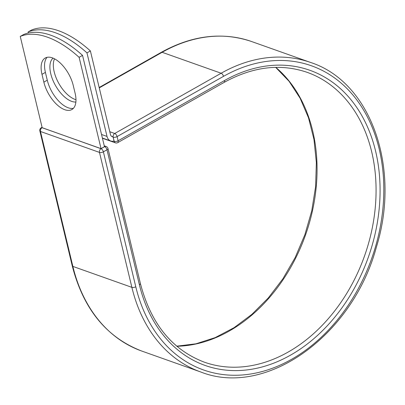 <?xml version="1.0" encoding="UTF-8"?>
<svg xmlns="http://www.w3.org/2000/svg" width="405" height="405" viewBox="0 0 405 405"><rect width="100%" height="100%" fill="white"/><g stroke="black" fill="none" stroke-linecap="round" stroke-linejoin="round"><path stroke-width="0.61" d="M52.316 57.849A25.12 12.54 -119.5 0 0 45.228 58.016A25.12 12.54 -119.5 0 0 41.978 74.333L43.851 82.134A25.12 12.54 -119.5 0 0 71.857 109.542A25.12 12.54 -119.5 0 0 75.107 93.226L73.234 85.425A25.12 12.54 -119.5 0 0 52.316 57.849M47.096 57.318A25.12 12.54 -119.5 0 0 45.406 72.394L47.274 80.195A25.12 12.54 -119.5 0 0 73.416 108.297M75.978 99.701A25.12 12.54 60.5 0 1 75.107 99.427A25.12 12.54 60.5 0 1 57.819 81.542A25.12 12.54 60.5 0 1 54.523 58.821M75.877 102.035A25.12 12.54 60.5 0 1 71.68 101.366A25.12 12.54 60.5 0 1 53.095 80.706A25.12 12.54 60.5 0 1 53.06 58.133M28.35 33.023L28.097 31.985A106.449 53.126 -119.5 0 1 86.964 52.873L107.026 136.424A8.854 6.652 109.5 0 0 110.742 140.991A8.854 6.652 109.5 0 0 114.053 141.051L113.116 137.153A2.84 2.131 -70.5 0 1 113.061 136.849L111.547 136.313M28.097 31.985L31.524 30.046A106.449 53.126 60.5 0 1 90.391 50.934L110.449 134.485A4.313 3.24 109.5 0 0 112.261 136.708A4.313 3.24 109.5 0 0 113.061 136.849M86.964 52.873L90.391 50.934M113.77 141.127L114.053 141.051M82.539 55.379L104.465 146.696L101.037 148.635L42.176 127.747L20.25 36.43L23.677 34.491A106.449 53.126 60.5 0 1 82.539 55.379L79.117 57.318A106.449 53.126 60.5 0 0 20.25 36.43M101.037 148.635L79.117 57.318M45.406 72.394L41.978 74.333M101.528 134.475L107.026 136.424M113.602 141.163L114.195 141.37L113.116 137.153M224.507 80.539A156.598 117.632 109.5 0 1 375.567 151.004A156.598 117.632 109.5 0 1 290.446 355.19A156.598 117.632 109.5 0 1 139.386 284.725A2.84 1.225 166.5 0 0 140.383 283.439L107.983 148.498A2.84 1.225 166.5 0 1 106.991 149.789L103.386 151.829A2.84 1.225 166.5 0 1 99.483 152.412L131.878 287.353L72.865 266.409A164.217 123.353 109.5 0 0 141.78 351.059L200.794 372.003A164.217 123.353 109.5 0 1 131.878 287.353A2.84 1.225 166.5 0 0 135.781 286.765A161.377 121.222 109.5 0 0 291.453 359.382A161.377 121.222 109.5 0 0 379.171 148.964A161.377 121.222 109.5 0 0 223.504 76.353A2.84 1.417 -119.5 0 0 221.14 73.234L114.731 133.478A2.84 1.417 60.5 0 1 117.096 136.596L118.103 140.788A2.84 1.417 60.5 0 1 117.733 142.631L224.142 82.387A2.84 1.417 -119.5 0 0 224.507 80.539L118.103 140.788A2.84 1.225 -13.5 0 1 114.195 141.37A2.84 2.131 -70.5 0 0 115.39 142.833A2.84 2.84 0 0 0 117.733 142.631M223.504 76.353L117.096 136.596A2.84 1.225 -13.5 0 1 113.187 137.179A2.84 2.131 -70.5 0 1 114.731 133.478L109.785 131.726M200.794 372.003C266.105 397.847 352.583 335.669 376.422 246.989C401.061 167.771 370.904 81.942 310.63 62.476A164.217 123.353 109.5 0 0 221.14 73.234L162.127 52.296L99.26 87.885M161.327 52.311C192.208 35.255 222.304 31.661 251.616 41.538A164.217 123.353 109.5 0 0 162.127 52.296A2.84 1.417 -119.5 0 0 161.327 52.311L99.169 87.505M42.16 127.686L101.022 148.711A2.84 2.131 -70.5 0 0 99.483 152.412L40.47 131.473L72.865 266.409A2.84 1.225 166.5 0 1 72.242 265.862C83.384 309.096 106.566 337.497 141.78 351.059M176.828 346.25A153.763 115.501 109.5 0 0 305.547 234.925A153.763 115.501 109.5 0 0 275.79 67.362M140.383 283.439C150.832 323.651 172.135 349.89 204.287 362.146A153.763 115.501 109.5 0 0 364.561 255.864A153.763 115.501 109.5 0 0 307.132 72.333C280.452 63.266 252.791 66.617 224.142 82.387M139.386 284.725L106.991 149.789A2.84 1.417 -119.5 0 0 104.627 146.671L104.444 146.605M135.781 286.765L103.386 151.829A2.84 1.417 -119.5 0 0 101.022 148.711L104.627 146.671A2.84 2.131 -70.5 0 1 106.176 146.483A2.84 2.84 0 0 1 107.983 148.498M42.069 127.302L41.209 127.788A2.84 1.417 -119.5 0 1 42.009 127.767A2.84 2.131 -70.5 0 0 40.47 131.473A2.84 1.225 166.5 0 1 39.847 130.921L72.242 265.862M47.274 80.195L43.851 82.134M102.384 138.024L110.742 140.991M251.616 41.538L310.63 62.476M176.737 346.174L195.944 343.804L215.207 337.603L234.014 327.706L251.875 314.371L268.302 297.938L282.862 278.837L295.164 257.57L304.879 234.692L311.759 210.808L315.617 186.538L316.356 162.532L313.961 139.416L308.504 117.804L300.135 98.268L289.089 81.309L275.673 67.367M102.435 138.237L115.39 142.833M104.252 145.8L106.176 146.483M41.209 127.788A2.84 2.84 0 0 0 39.847 130.921"/></g></svg>
